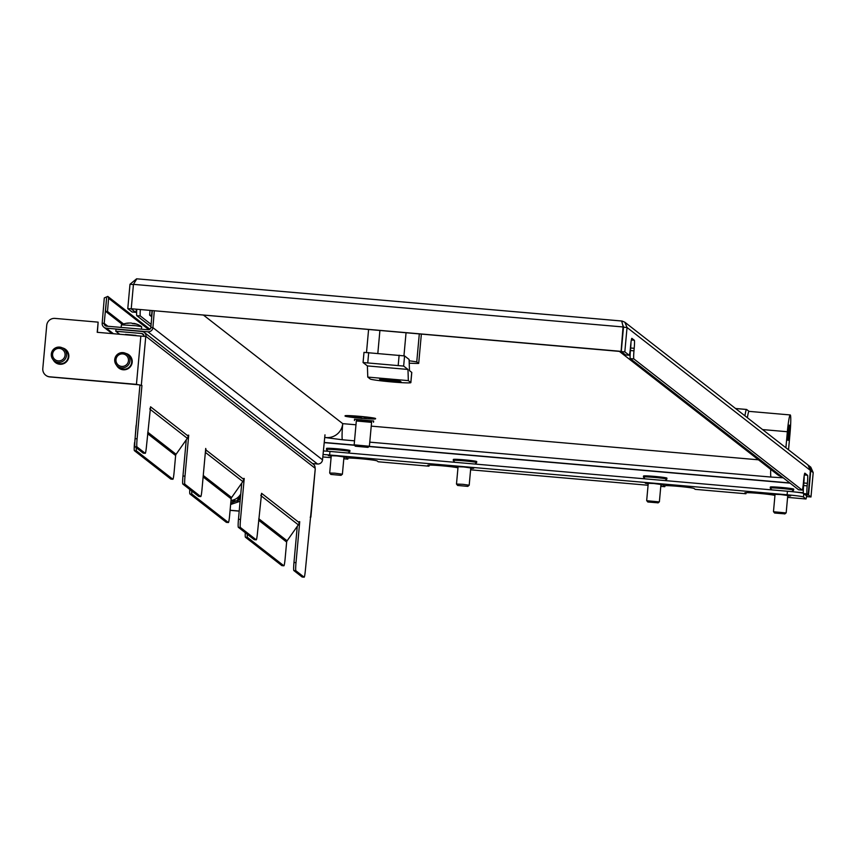 <?xml version="1.0" encoding="UTF-8"?>
<svg xmlns="http://www.w3.org/2000/svg" width="856" height="856" viewBox="0 0 856 856"><rect width="100%" height="100%" fill="white"/><g stroke="black" fill="none" stroke-linecap="round" stroke-linejoin="round"><path stroke-width="1.28" d="M151.127 324.381L140.352 315.971A7.661 0.599 -85 0 1 140.331 309.722M150.934 326.682L136.799 315.671A7.661 0.599 -85 0 1 136.778 309.412M630.979 342.346A7.661 0.599 -85 0 1 630.658 347.996L630.423 350.543L633.975 350.853A7.661 0.599 -85 0 0 633.847 358.91L802.147 490.092A7.661 0.599 95 0 0 802.179 490.103A7.661 0.599 95 0 0 803.41 482.912L803.634 480.377A7.661 0.599 -85 0 1 804.865 473.175A7.661 0.599 -85 0 1 804.897 473.197L807.518 475.24A7.661 0.599 95 0 1 807.39 483.298L807.165 485.844A7.661 0.599 -85 0 0 807.026 493.901L808.16 494.779L804.619 494.468L803.484 493.591A7.661 0.599 95 0 1 803.613 485.534L807.165 485.844M630.423 350.543A7.661 0.599 95 0 0 630.294 358.6L798.595 489.782L802.147 490.092M621.681 321.011L623.296 327.163L621.082 351.538L623.04 326.96L133.45 284.363L136.81 278.821L621.681 321.011M622.954 326.446L623.296 327.163M621.734 321L136.81 278.821M133.45 284.363L131.236 308.749L620.814 351.335M131.236 308.749L621.082 351.538M136.607 278.81L129.994 284.256L133.429 284.556M129.994 284.256L127.779 308.631L131.343 308.823M127.779 308.631L132.102 312.012A7.661 0.599 95 0 0 132.134 312.023A7.661 0.599 95 0 0 132.166 312.012L135.687 312.333L131.332 308.941M132.102 312.012L135.655 312.312A7.661 0.599 95 0 0 135.687 312.333A7.661 0.599 95 0 0 136.414 309.38M622.793 325.173L623.489 327.185L627.041 327.495L624.837 322.22L807.957 464.947L810.386 470.404L808.16 494.779M624.837 322.22L622.13 321.054M633.975 350.853L634.2 348.306A7.661 0.599 95 0 0 634.339 340.249L631.889 338.345A7.661 0.599 -85 0 1 631.889 338.345A7.661 0.599 -85 0 0 630.637 345.524L630.401 348.071A7.661 0.599 95 0 1 629.181 355.261A7.661 0.599 95 0 0 629.181 355.261L624.827 351.88L621.274 351.57L625.597 354.94L629.149 355.251L625.629 354.951A7.661 0.599 -85 0 1 625.597 354.94M810.386 470.404L627.041 327.495L624.827 351.88M623.489 327.185L621.274 351.57M804.148 475.968A7.661 0.599 -85 0 1 803.838 482.987L803.613 485.534M802.179 490.103L798.627 489.793A7.661 0.599 -85 0 1 798.627 489.793A7.661 0.599 -85 0 1 798.595 489.782M790.099 483.159L369.022 446.532M354.534 445.27L324.21 442.638M789.842 482.955L369.214 446.361M354.373 445.077L324.231 442.456M355.978 424.79L342.732 423.645L203.632 315.222M758.47 459.811L371.237 426.127M355.326 446.222L368.016 447.367L355.326 446.222M354.181 444.842L369.289 446.254M371.579 422.094L356.374 420.713M371.579 422.361L356.321 420.97M373.601 421.002L354.587 419.28M355.315 446.211L354.159 444.81L356.353 420.681M370.627 418.199L369.813 418.391M366.379 418.605L365.255 417.728M365.287 417.471L364.463 417.653M361.981 418.456L360.183 417.054L359.392 416.979L360.258 417.664L349.911 416.797L361.981 418.456L360.183 417.054M360.216 416.797L359.392 416.979M359.895 417.375L349.858 416.754M361.992 418.359A15.322 0.77 -174.8 0 0 375.57 418.819A15.322 0.77 -174.8 0 0 359.188 416.551A15.322 0.77 -174.8 0 0 345.054 416.037A15.322 0.77 -174.8 0 0 361.05 418.274M375.377 418.67A15.322 0.77 -174.8 0 0 375.591 418.563A15.322 0.77 -174.8 0 0 359.21 416.294A15.322 0.77 -174.8 0 0 345.086 415.791A15.322 0.77 -174.8 0 0 345.278 415.93M324.98 434.827L322.519 459.833A4.601 4.58 127.9 0 1 317.533 464.005L147.917 331.796L106.326 328.18L113.441 333.722M317.533 464.005L312.547 463.567M107.909 326.264L104.207 323.386A2.557 2.547 -52.1 0 0 106.519 326.147L148.099 329.763A2.557 2.547 -52.1 0 0 150.87 327.441L152.272 310.76M122.344 324.424L105.481 311.274L107.503 311.456L108.605 298.305L107.77 296.401L104.293 297.931L102.185 323.204A4.601 4.58 -52.1 0 0 106.326 328.18M102.185 323.204L104.207 323.386L106.561 298.295M147.917 331.796A4.601 4.58 -52.1 0 0 152.903 327.623L150.87 327.441M154.294 310.931L152.903 327.623L322.519 459.833M123.574 323.985L107.503 311.456M105.481 311.274L106.583 298.134M149.982 310.557L149.607 315.115L151.876 315.479M149.607 315.115L151.758 316.795M152.015 310.739L151.63 315.297M331.219 456.227L328.319 455.617L336.922 455.927L346.883 457.307L343.93 457.382M458.014 467.258L455.125 466.648L463.717 466.959L473.678 468.339L470.725 468.414M648.206 483.811L645.317 483.201L653.909 483.512L663.882 484.892L660.918 484.967M775.001 494.832L772.112 494.233L780.704 494.543L790.677 495.913L787.723 495.999M348.167 458.035L347.793 459.126L346.712 458.302A15.322 0.77 5.2 0 1 346.669 458.238A15.322 0.77 5.2 0 1 361.403 458.795A15.322 0.77 5.2 0 1 377.143 460.945L378.224 461.78L428.942 466.188L427.861 465.354A15.322 0.77 5.2 0 1 427.818 465.29A15.322 0.77 5.2 0 1 441.418 465.76A15.322 0.77 5.2 0 1 457.96 467.858M803.752 493.794L803.452 496.994L806.01 498.984L787.595 497.379L806.031 498.995L806.694 496.095M746.304 492.671L745.929 493.762L744.859 492.938A15.322 0.77 5.2 0 1 744.816 492.874A15.322 0.77 5.2 0 1 758.405 493.334A15.322 0.77 5.2 0 1 774.947 495.442M665.155 485.62L664.78 486.711L663.71 485.876A15.322 0.77 5.2 0 1 663.668 485.812A15.322 0.77 5.2 0 1 678.391 486.369A15.322 0.77 5.2 0 1 694.141 488.519L695.211 489.354L745.929 493.762M429.316 465.097L428.942 466.188M803.452 496.994A15.322 0.77 -174.8 0 0 787.113 494.789L329.635 454.996A15.322 0.77 -174.8 0 0 323.044 454.504M323.397 450.941A15.322 0.77 5.2 0 1 329.956 451.433L329.635 454.996M787.113 494.789L787.434 491.237L329.956 451.433M787.434 491.237A15.322 0.77 5.2 0 1 803.367 493.27M810.985 496.972L808.535 495.068L810.75 470.693A6.131 6.099 -52.1 0 0 808.438 465.322L810.771 467.151L813.2 472.598L810.985 496.972L807.433 496.673L805.004 494.511M808.535 495.068L804.982 494.757M135.944 335.37L125.468 334.418M116.577 365.309A8.303 8.26 -52.1 0 0 132.198 362.227A8.303 8.26 -52.1 0 0 125.832 353.432M116.791 365.533A8.303 8.26 -52.1 0 0 118.931 368.112M53.179 359.788A8.303 8.26 -52.1 0 0 68.801 356.717A8.303 8.26 -52.1 0 0 62.435 347.921M53.393 360.023A8.303 8.26 -52.1 0 0 55.533 362.602M143.262 453.145A7.661 0.599 -85 0 1 143.23 453.156L134.938 446.693A7.661 0.599 -85 0 1 135.066 438.636L137.099 438.818L141.946 385.478L136.446 384.355L140.833 336.098L146.012 336.429A4.601 4.58 -52.1 0 0 144.268 332.406L313.328 464.177A4.601 4.58 127.9 0 1 315.062 468.2L315.243 468.917M137.099 438.818A7.661 0.599 95 0 0 136.96 446.875L134.938 446.693M149.886 408.826A4.601 4.58 -52.1 0 0 150.57 406.793L146.483 446.137A7.661 0.599 95 0 1 145.263 453.327L143.23 453.156A7.661 0.599 -85 0 1 143.198 453.134L145.231 453.316A7.661 0.599 95 0 0 145.263 453.327L136.96 446.875M150.57 406.793L188.138 436.068L188.224 435.148M198.71 496.405L200.732 496.576A7.661 0.599 95 0 0 200.764 496.587L198.731 496.416A7.661 0.599 -85 0 1 198.731 496.416A7.661 0.599 -85 0 1 198.71 496.405L182.831 484.036A7.661 0.599 -85 0 1 182.959 475.979L184.992 476.15L188.716 435.19M184.992 476.15A7.661 0.599 95 0 0 184.864 484.207L182.831 484.036M200.732 496.576L184.864 484.207M200.764 496.587A7.661 0.599 95 0 0 201.995 489.397L205.718 448.437L206.071 450.053L243.639 479.339L243.725 478.408M254.275 539.676A7.661 0.599 -85 0 1 254.243 539.676L238.343 527.296A7.661 0.599 -85 0 1 238.471 519.239L240.504 519.41L244.228 478.45M240.504 519.41A7.661 0.599 95 0 0 240.365 527.467L238.343 527.296M260.898 495.357A4.601 4.58 -52.1 0 0 261.583 493.313L257.495 532.667A7.661 0.599 95 0 1 256.276 539.858L254.243 539.676A7.661 0.599 -85 0 1 254.211 539.665L256.244 539.847A7.661 0.599 95 0 0 256.276 539.858L240.365 527.467M261.583 493.313L299.151 522.599L299.236 521.668M302.115 576.998L304.137 577.179A7.661 0.599 95 0 0 304.169 577.19L302.147 577.019A7.661 0.599 -85 0 1 302.147 577.019A7.661 0.599 -85 0 1 302.115 576.998L293.843 570.556A7.661 0.599 -85 0 1 293.972 562.499L296.005 562.681L299.728 521.711M296.005 562.681A7.661 0.599 95 0 0 295.876 570.738L293.843 570.556M304.137 577.179L295.876 570.738M304.169 577.19A7.661 0.599 95 0 0 305.399 570L315.243 468.885M297.267 526.344L293.972 562.499M241.756 483.084L238.471 519.239M186.255 439.813L182.959 475.979M135.066 438.636L139.924 385.307L139.314 384.836L49.862 376.929A7.661 7.629 127.9 0 1 45.775 375.292M143.969 336.429L143.979 336.258A2.557 2.547 -52.1 0 0 141.679 333.498L143.851 335.188M258.63 520.213L286.642 542.051A2.557 2.547 127.9 0 1 287.102 540.81L298.327 524.835A4.601 4.58 127.9 0 0 299.151 522.599M203.129 476.953L231.141 498.791A2.557 2.547 127.9 0 1 231.591 497.55L242.826 481.564A4.601 4.58 127.9 0 0 243.639 479.339M147.617 433.692L175.63 455.52A2.557 2.547 127.9 0 1 176.09 454.279L187.314 438.304A4.601 4.58 127.9 0 0 188.138 436.068M141.946 385.478L139.924 385.307M140.833 336.098L97.22 332.31L98.14 322.145L55.03 318.4A7.661 7.629 -52.1 0 0 46.727 325.355L42.8 368.529A7.661 7.629 -52.1 0 0 49.712 376.811L136.446 384.355M129.128 355.026A8.303 8.26 -52.1 0 0 126.11 353.582M65.73 349.505A8.303 8.26 -52.1 0 0 62.713 348.06M97.381 332.321L98.14 322.145M310.204 517.217L310.856 517.131M239.22 511.032L230.093 510.24M239.209 511.139L230.082 510.347M136.318 424.833A4.601 4.58 -52.1 0 0 136.04 426.063L134.788 442.638M175.63 455.52L174.121 472.073A7.661 0.599 95 0 1 172.901 479.264A7.661 0.599 95 0 1 172.869 479.253L136.425 450.855L134.403 450.673A7.661 0.599 -85 0 1 134.531 442.616M172.901 479.264L170.868 479.093A7.661 0.599 -85 0 1 170.868 479.093A7.661 0.599 -85 0 1 170.836 479.082L134.403 450.673M136.243 447.72A7.661 0.599 95 0 0 136.425 450.855M205.387 452.086A4.601 4.58 -52.1 0 0 206.071 450.053M231.141 498.791L229.633 515.344A7.661 0.599 95 0 1 228.402 522.535L191.937 494.115L189.904 493.944A7.661 0.599 -85 0 1 189.775 489.439M226.412 522.353A7.661 0.599 -85 0 1 226.38 522.353A7.661 0.599 -85 0 1 226.348 522.342L189.904 493.944M226.38 522.353L228.402 522.535A7.661 0.599 95 0 0 228.402 522.535L226.348 522.342M191.755 490.98A7.661 0.599 95 0 0 191.937 494.115M286.642 542.051L285.134 558.604A7.661 0.599 95 0 1 283.914 565.795A7.661 0.599 95 0 1 283.882 565.784L247.438 537.375L245.415 537.204A7.661 0.599 -85 0 1 245.287 532.71M283.914 565.795L281.881 565.623A7.661 0.599 -85 0 1 281.881 565.623A7.661 0.599 -85 0 1 281.849 565.613L245.415 537.204M247.256 534.251A7.661 0.599 95 0 0 247.438 537.375M144.268 332.406A4.601 4.58 -52.1 0 0 141.861 331.465L115.999 329.207L115.806 331.24L141.679 333.498M119.68 334.257L115.806 331.24M744.934 415.834A17.869 1.402 -85 0 1 746.571 409.457A17.869 1.402 -85 0 1 746.646 409.489L749.053 411.362M788.109 432.312A7.661 0.599 95 0 0 788.012 440.391A7.661 0.599 95 0 0 789.243 433.19A7.661 0.599 95 0 0 789.339 425.122A7.661 0.599 95 0 0 788.109 432.312M788.526 449.817L789.992 433.778A17.869 1.402 95 0 0 790.227 414.946L749.011 411.362A17.869 1.402 95 0 0 747.374 417.739M790.227 414.946A17.869 1.402 95 0 0 787.36 431.734L762.568 429.573M785.904 447.763L787.36 431.734M327.966 451.273L326.457 449.464A11.749 0.599 5.2 0 1 326.446 449.432A11.749 0.599 5.2 0 1 335.798 449.7A11.749 0.599 5.2 0 1 349.847 451.561A11.749 0.599 5.2 0 1 349.826 451.594L348.114 453.017M326.446 449.432L326.543 448.416A11.749 0.599 5.2 0 1 335.894 448.683A11.749 0.599 5.2 0 1 349.933 450.545L349.847 451.561M330.844 474.427L329.688 473.026L334.771 473.175L342.4 474.192L341.009 475.358L330.844 474.427L341.009 475.358M465.332 460.967A11.749 0.599 5.2 0 1 476.642 462.593A11.749 0.599 5.2 0 1 476.621 462.625L476.739 461.577A11.749 0.599 5.2 0 0 465.429 459.95A11.749 0.599 5.2 0 0 453.338 459.447L453.252 460.464A11.749 0.599 5.2 0 1 453.252 460.464A11.749 0.599 5.2 0 1 465.332 460.967M457.65 485.459L456.483 484.057L463.053 484.336L469.195 485.213L467.804 486.379L457.65 485.459L467.804 486.379M666.193 478.879A11.749 0.599 5.2 0 1 666.835 479.135A11.749 0.599 5.2 0 1 666.824 479.167L666.931 478.119A11.749 0.599 5.2 0 0 666.289 477.873A11.749 0.599 5.2 0 0 653.321 476.3A11.749 0.599 5.2 0 0 643.53 475.99L643.445 477.006A11.749 0.599 5.2 0 1 653.235 477.316A11.749 0.599 5.2 0 1 666.193 478.879M647.029 500.749L658.799 501.841M657.729 502.804L647.842 502.001L657.729 502.804M644.953 478.836L643.455 477.038A11.749 0.599 5.2 0 1 643.445 477.006M771.759 489.867L770.25 488.07A11.749 0.599 5.2 0 1 770.24 488.038A11.749 0.599 5.2 0 1 780.03 488.348A11.749 0.599 5.2 0 1 792.998 489.91A11.749 0.599 5.2 0 1 793.63 490.167A11.749 0.599 5.2 0 1 793.619 490.199L791.864 491.654M770.24 488.038L770.336 487.021A11.749 0.599 5.2 0 1 780.126 487.332A11.749 0.599 5.2 0 1 793.084 488.894A11.749 0.599 5.2 0 1 793.726 489.151L793.63 490.167M773.824 511.781L785.594 512.872M784.524 513.835L774.637 513.033L784.524 513.835M409.221 363.169A28.73 1.455 5.2 0 0 418.691 363.415L416.754 361.906L419.301 333.99M409.147 360.793A28.73 1.455 5.2 0 1 416.754 361.906M418.691 363.415L421.355 334.161M366.507 352.383L368.583 329.571M377.828 353.335L379.904 330.555M403.957 355.764L406.044 332.834M363.062 362.537L403.647 366.079L407.97 369.45L408.344 380.62L410.805 382.536A20.426 1.038 5.2 0 1 410.859 382.621A20.426 1.038 5.2 0 1 392.016 381.947A20.426 1.038 5.2 0 1 370.231 379.005L367.77 377.089L367.395 365.919L363.062 362.537L363.993 352.372L404.578 355.925L409.093 359.445L409.478 370.627L411.725 372.381A20.426 1.038 5.2 0 1 411.79 372.467A20.426 1.038 5.2 0 1 411.715 372.542M381.123 380.481L401.411 382.236L399.913 381.07L379.625 379.304L381.123 380.481L381.22 379.443M363.083 362.516L363.993 352.372M408.344 380.62L367.77 377.089M407.97 369.45L367.395 365.919M240.557 496.266L237.947 500.974L230.927 501.113M237.947 500.974L231.302 500.514M230.981 500.46A12.765 12.712 127.9 0 0 240.771 493.944L237.273 500.46M58.871 347.076A7.661 7.629 127.9 0 1 66.158 357.155A7.661 7.629 127.9 0 1 54.217 360.772A7.661 7.629 127.9 0 1 58.871 347.076M58.775 348.381A6.281 6.249 127.9 0 1 65.088 354.566A6.281 6.249 127.9 0 1 58.882 360.911A6.281 6.249 127.9 0 1 52.569 354.726A6.281 6.249 127.9 0 1 58.775 348.381M122.269 352.597A7.661 7.629 127.9 0 1 129.556 362.677A7.661 7.629 127.9 0 1 117.614 366.282A7.661 7.629 127.9 0 1 122.269 352.597M122.173 353.892A6.281 6.249 127.9 0 1 128.486 360.087A6.281 6.249 127.9 0 1 122.28 366.432A6.281 6.249 127.9 0 1 115.967 360.237A6.281 6.249 127.9 0 1 122.173 353.892M141.475 329.185L141.668 326.682L135.976 325.74L121.402 324.831L121.124 327.42M129.641 323.044A20.373 18.34 -90.8 0 0 126.303 323.29A18.853 7.03 55.4 0 1 126.346 323.29A18.853 7.03 55.4 0 1 126.945 323.236A18.853 7.03 55.4 0 1 127.64 323.279A20.373 18.34 -90.8 0 1 131.064 323.022A20.373 8.817 96.6 0 1 132.637 323.643A18.853 13.996 -25.5 0 1 135.387 323.953A20.373 8.817 96.6 0 0 133.953 323.375A20.373 8.817 96.6 0 0 133.804 323.343L133.771 323.718M134.189 323.429A20.373 18.34 -90.8 0 1 137.11 324.37M132.241 323.408A20.373 8.817 96.6 0 1 132.466 323.365A20.373 18.34 -90.8 0 1 133.771 323.675M138.693 335.916L122.536 334.514M622.858 325.729L623.403 326.157M136.799 315.671L140.352 315.971M633.847 358.91L630.294 358.6M807.026 493.901L803.484 493.591M804.319 474.962L807.518 475.24M803.838 482.987L807.39 483.298M631.343 339.993L634.339 340.249M630.658 347.996L634.2 348.306M354.512 440.829L342.528 439.781A15.322 1.198 95 0 1 342.732 423.645A15.322 15.258 127.9 0 1 324.724 437.373M369.781 442.156L771.096 477.07A15.322 1.198 -85 0 1 770.732 469.366M782.074 476.899A15.322 15.258 127.9 0 1 777.098 474.331L619.37 351.388M108.605 298.305L148.891 329.71M428.92 466.178L378.202 461.769M347.771 459.116L343.802 458.773L347.793 459.126M331.079 457.671L322.798 456.944L331.079 457.671M745.908 493.752L695.19 489.343M664.759 486.7L660.8 486.347L664.78 486.711M470.597 469.816L648.078 485.256L470.597 469.805M803.313 492.735L795.706 492.072M810.75 470.693L813.2 472.598M315.062 468.2L146.012 336.429M145.734 336.761L141.347 385.018M287.102 540.81L258.769 518.725M260.866 495.635L298.327 524.835M231.591 497.55L203.257 475.465M205.365 452.364L242.826 481.564M176.09 454.279L147.756 432.194M149.854 409.104L187.314 438.304M170.836 479.082L172.869 479.253M281.849 565.613L283.882 565.784M735.561 408.526L746.496 409.478M410.805 382.536L411.725 372.381M403.647 366.079L404.578 355.925M398.2 365.351L399.131 355.187M367.77 362.698L368.701 352.544M240.279 499.326L230.746 503.157M54.217 360.772L55.95 362.12A7.661 7.629 -52.1 0 0 67.892 358.514A7.661 7.629 -52.1 0 0 65.366 350.029L63.633 348.681M117.614 366.282L119.348 367.631A7.661 7.629 -52.1 0 0 131.289 364.025A7.661 7.629 -52.1 0 0 128.764 355.55L127.041 354.202M622.793 325.28L623.189 326.939M342.528 439.781L324.713 437.48M771.096 477.07L783.251 477.819M368.016 447.367L369.396 446.211L371.611 422.072M373.516 422.243L373.633 420.97M354.448 420.51L354.555 419.237M112.093 333.605L103.918 327.227M149.896 329.228L107.77 296.401M315.254 468.906L310.867 517.152M735.529 408.494L746.571 409.457M342.4 474.192L343.994 456.697M329.688 473.026L331.283 455.542M474.909 464.048L476.621 462.625M469.195 485.213L470.789 467.729M456.483 484.057L458.078 466.574M454.761 462.294L453.263 460.496M665.101 480.591L666.824 479.167M657.997 502.932L659.388 501.776L660.982 484.282M647.842 502.001L646.687 500.621M646.676 500.61L648.27 483.126M784.792 513.964L786.183 512.808L787.777 495.314M774.637 513.033L773.482 511.653M773.482 511.642L775.065 494.147M410.859 382.621L411.79 372.467M240.108 501.274L230.617 504.516M141.668 326.682A20.426 20.426 0 0 0 133.953 323.375M126.346 323.29A20.426 20.426 0 0 0 121.402 324.831"/></g></svg>
